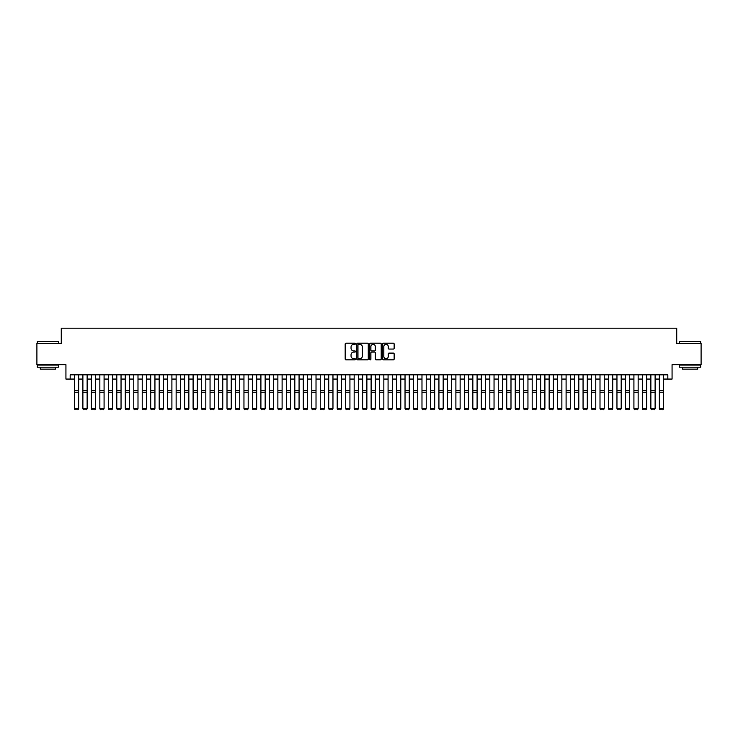 <?xml version="1.0" encoding="UTF-8"?>
<svg xmlns="http://www.w3.org/2000/svg" width="738" height="738" viewBox="0 0 738 738"><rect width="100%" height="100%" fill="white"/><g stroke="black" fill="none" stroke-linecap="round" stroke-linejoin="round"><path stroke-width="1.11" d="M355.439 343.779A0.581 0.581 0 0 0 354.858 343.198L346.011 343.198A0.83 0.83 0 0 0 345.181 344.028L345.181 359.009A0.83 0.83 0 0 0 346.011 359.84L354.858 359.84A0.581 0.581 0 0 0 355.439 359.258A0.581 0.581 0 0 0 354.858 358.677L353.714 358.677A2.666 2.666 0 0 1 351.048 356.011L351.048 354.766A2.666 2.666 0 0 1 353.714 352.1L354.858 352.1A0.581 0.581 0 0 0 355.439 351.519A0.581 0.581 0 0 0 354.858 350.937L353.714 350.937A2.666 2.666 0 0 1 351.048 348.271L351.048 347.026A2.666 2.666 0 0 1 353.714 344.36L354.858 344.36A0.581 0.581 0 0 0 355.439 343.779M393.317 349.065A0.83 0.83 0 0 0 394.147 348.235L394.147 344.028A0.83 0.83 0 0 0 393.317 343.198L383.502 343.198A0.83 0.83 0 0 0 382.671 344.028L382.671 359.009A0.83 0.83 0 0 0 383.502 359.84L393.317 359.84A0.83 0.83 0 0 0 394.147 359.009L394.147 353.926A0.83 0.83 0 0 0 393.317 353.096L389.12 353.096A0.83 0.83 0 0 0 388.28 353.926L388.28 356.445A2.223 2.223 0 0 1 386.057 358.677A2.223 2.223 0 0 1 383.834 356.445L383.834 346.583A2.223 2.223 0 0 1 386.057 344.36A2.223 2.223 0 0 1 388.28 346.583L388.28 348.235A0.83 0.83 0 0 0 389.12 349.065L393.317 349.065M70.175 379.064L70.175 374.83L667.825 374.83L667.825 379.064L672.069 379.064L672.069 364.655L701.1 364.655L701.1 343.465L676.728 343.465L676.728 328.207L61.272 328.207L61.272 343.465L36.9 343.465L36.9 364.655L65.931 364.655L65.931 379.064L74.409 379.064M368.271 344.028A0.83 0.83 0 0 0 367.441 343.198L357.616 343.198A0.83 0.83 0 0 0 356.786 344.028L356.786 359.009A0.83 0.83 0 0 0 357.616 359.84L367.441 359.84A0.83 0.83 0 0 0 368.271 359.009L368.271 344.028M370.559 343.198L380.384 343.198A0.83 0.83 0 0 1 381.214 344.028L381.214 359.009A0.83 0.83 0 0 1 380.384 359.84L376.177 359.84A0.83 0.83 0 0 1 375.347 359.009L375.347 352.93A0.83 0.83 0 0 0 374.517 352.1L371.721 352.1A0.83 0.83 0 0 0 370.891 352.93L370.891 359.258A0.581 0.581 0 0 1 370.31 359.84A0.581 0.581 0 0 1 369.729 359.258L369.729 344.028A0.83 0.83 0 0 1 370.559 343.198M78.652 379.064L82.887 379.064M87.13 379.064L91.364 379.064M95.608 379.064L99.842 379.064M104.086 379.064L108.32 379.064M112.563 379.064L116.798 379.064M121.041 379.064L125.276 379.064M129.519 379.064L133.753 379.064M137.997 379.064L142.231 379.064M146.465 379.064L150.709 379.064M154.943 379.064L159.187 379.064M163.421 379.064L167.664 379.064M171.899 379.064L176.142 379.064M180.376 379.064L184.62 379.064M188.854 379.064L193.098 379.064M197.332 379.064L201.575 379.064M205.81 379.064L210.053 379.064M214.288 379.064L218.531 379.064M222.765 379.064L227.009 379.064M231.243 379.064L235.477 379.064M239.721 379.064L243.955 379.064M248.199 379.064L252.433 379.064M256.676 379.064L260.911 379.064M265.154 379.064L269.388 379.064M273.632 379.064L277.866 379.064M282.11 379.064L286.344 379.064M290.587 379.064L294.822 379.064M299.065 379.064L303.3 379.064M307.543 379.064L311.777 379.064M316.021 379.064L320.255 379.064M324.489 379.064L328.733 379.064M332.967 379.064L337.211 379.064M341.445 379.064L345.688 379.064M349.923 379.064L354.166 379.064M358.4 379.064L362.644 379.064M366.878 379.064L371.122 379.064M375.356 379.064L379.6 379.064M383.834 379.064L388.077 379.064M392.312 379.064L396.555 379.064M400.789 379.064L405.033 379.064M409.267 379.064L413.511 379.064M417.745 379.064L421.979 379.064M426.223 379.064L430.457 379.064M434.7 379.064L438.935 379.064M443.178 379.064L447.412 379.064M451.656 379.064L455.89 379.064M460.134 379.064L464.368 379.064M468.612 379.064L472.846 379.064M477.089 379.064L481.324 379.064M485.567 379.064L489.801 379.064M494.045 379.064L498.279 379.064M502.523 379.064L506.757 379.064M510.991 379.064L515.235 379.064M519.469 379.064L523.712 379.064M527.947 379.064L532.19 379.064M536.425 379.064L540.668 379.064M544.902 379.064L549.146 379.064M553.38 379.064L557.624 379.064M561.858 379.064L566.101 379.064M570.336 379.064L574.579 379.064M578.813 379.064L583.057 379.064M587.291 379.064L591.535 379.064M595.769 379.064L600.003 379.064M604.247 379.064L608.481 379.064M612.725 379.064L616.959 379.064M621.202 379.064L625.437 379.064M629.68 379.064L633.914 379.064M638.158 379.064L642.392 379.064M646.636 379.064L650.87 379.064M655.113 379.064L659.348 379.064M663.591 379.064L667.825 379.064M358.539 344.36A0.581 0.581 0 0 0 357.958 344.941L357.958 358.087A0.581 0.581 0 0 0 358.539 358.677L359.747 358.677A2.666 2.666 0 0 0 362.404 356.011L362.404 347.026A2.666 2.666 0 0 0 359.747 344.36L358.539 344.36M375.347 346.629A2.223 2.223 0 0 0 373.114 344.406A2.223 2.223 0 0 0 370.891 346.629L370.891 350.107A0.83 0.83 0 0 0 371.721 350.937L374.517 350.937A0.83 0.83 0 0 0 375.347 350.107L375.347 346.629M78.652 374.83L78.652 408.741L78.016 409.793L75.045 409.738L78.016 409.793M75.045 409.793L74.409 408.594L78.652 408.594L78.016 409.738M74.409 374.83L74.409 408.594L75.045 409.738M37.583 341.343L58.514 341.602L37.583 341.343M47.924 367.201L37.324 367.201L37.324 365.079L58.514 365.079L58.514 367.201L47.924 367.201M55.553 367.201L55.553 369.148L40.295 369.148L40.295 367.201M679.735 341.343L700.676 341.602L679.735 341.343M690.076 367.201L679.486 367.201L679.486 365.079L700.676 365.079L700.676 367.201L690.076 367.201M697.705 367.201L697.705 369.148L682.447 369.148L682.447 367.201M82.887 408.741L83.523 409.793L82.887 408.594L87.13 408.594L86.494 409.793L83.523 409.738L86.494 409.793M91.364 408.741L92.001 409.793L91.364 408.594L95.608 408.594L94.971 409.793L92.001 409.738L94.971 409.793M99.842 408.741L100.479 409.793L99.842 408.594L104.086 408.594L103.449 409.793L100.479 409.738L103.449 409.793M108.32 408.741L108.956 409.793L108.32 408.594L112.563 408.594L111.927 409.793L108.956 409.738L111.927 409.793M87.13 374.83L87.13 408.594L86.494 409.738M82.887 374.83L82.887 408.594L83.523 409.738M95.608 374.83L95.608 408.594L94.971 409.738M91.364 374.83L91.364 408.594L92.001 409.738M104.086 374.83L104.086 408.594L103.449 409.738M99.842 374.83L99.842 408.594L100.479 409.738M112.563 374.83L112.563 408.594L111.927 409.738M108.32 374.83L108.32 408.594L108.956 409.738M116.798 408.741L117.434 409.793L116.798 408.594L121.041 408.594L120.405 409.793L117.434 409.738L120.405 409.793M121.041 374.83L121.041 408.594L120.405 409.738M116.798 374.83L116.798 408.594L117.434 409.738M125.276 408.741L125.912 409.793L125.276 408.594L129.519 408.594L128.882 409.793L125.912 409.738L128.882 409.793M129.519 374.83L129.519 408.594L128.882 409.738M125.276 374.83L125.276 408.594L125.912 409.738M133.753 408.741L134.39 409.793L133.753 408.594L137.997 408.594L137.36 409.793L134.39 409.738L137.36 409.793M137.997 374.83L137.997 408.594L137.36 409.738M133.753 374.83L133.753 408.594L134.39 409.738M142.231 408.741L142.868 409.793L142.231 408.594L146.465 408.594L145.838 409.793L142.868 409.738L145.838 409.793M146.465 374.83L146.465 408.594L145.838 409.738M142.231 374.83L142.231 408.594L142.868 409.738M150.709 408.741L151.345 409.793L150.709 408.594L154.943 408.594L154.316 409.793L151.345 409.738L154.316 409.793M154.943 374.83L154.943 408.594L154.316 409.738M150.709 374.83L150.709 408.594L151.345 409.738M159.187 408.741L159.823 409.793L159.187 408.594L163.421 408.594L162.784 409.793L159.823 409.738L162.784 409.793M163.421 374.83L163.421 408.594L162.784 409.738M159.187 374.83L159.187 408.594L159.823 409.738M167.664 408.741L168.301 409.793L167.664 408.594L171.899 408.594L171.262 409.793L168.301 409.738L171.262 409.793M171.899 374.83L171.899 408.594L171.262 409.738M167.664 374.83L167.664 408.594L168.301 409.738M176.142 408.741L176.779 409.793L176.142 408.594L180.376 408.594L179.74 409.793L176.779 409.738L179.74 409.793M180.376 374.83L180.376 408.594L179.74 409.738M176.142 374.83L176.142 408.594L176.779 409.738M184.62 408.741L185.256 409.793L184.62 408.594L188.854 408.594L188.218 409.793L185.256 409.738L188.218 409.793M188.854 374.83L188.854 408.594L188.218 409.738M184.62 374.83L184.62 408.594L185.256 409.738M193.098 408.741L193.734 409.793L193.098 408.594L197.332 408.594L196.695 409.793L193.734 409.738L196.695 409.793M197.332 374.83L197.332 408.594L196.695 409.738M193.098 374.83L193.098 408.594L193.734 409.738M201.575 408.741L202.212 409.793L201.575 408.594L205.81 408.594L205.173 409.793L202.212 409.738L205.173 409.793M205.81 374.83L205.81 408.594L205.173 409.738M201.575 374.83L201.575 408.594L202.212 409.738M210.053 408.741L210.69 409.793L210.053 408.594L214.288 408.594L213.651 409.793L210.69 409.738L213.651 409.793M214.288 374.83L214.288 408.594L213.651 409.738M210.053 374.83L210.053 408.594L210.69 409.738M218.531 408.741L219.158 409.793L218.531 408.594L222.765 408.594L222.129 409.793L219.158 409.738L222.129 409.793M222.765 374.83L222.765 408.594L222.129 409.738M218.531 374.83L218.531 408.594L219.158 409.738M227.009 408.741L227.636 409.793L227.009 408.594L231.243 408.594L230.607 409.793L227.636 409.738L230.607 409.793M231.243 374.83L231.243 408.594L230.607 409.738M227.009 374.83L227.009 408.594L227.636 409.738M235.477 408.741L236.114 409.793L235.477 408.594L239.721 408.594L239.084 409.793L236.114 409.738L239.084 409.793M239.721 374.83L239.721 408.594L239.084 409.738M235.477 374.83L235.477 408.594L236.114 409.738M243.955 408.741L244.592 409.793L243.955 408.594L248.199 408.594L247.562 409.793L244.592 409.738L247.562 409.793M248.199 374.83L248.199 408.594L247.562 409.738M243.955 374.83L243.955 408.594L244.592 409.738M252.433 408.741L253.069 409.793L252.433 408.594L256.676 408.594L256.04 409.793L253.069 409.738L256.04 409.793M256.676 374.83L256.676 408.594L256.04 409.738M252.433 374.83L252.433 408.594L253.069 409.738M260.911 408.741L261.547 409.793L260.911 408.594L265.154 408.594L264.518 409.793L261.547 409.738L264.518 409.793M265.154 374.83L265.154 408.594L264.518 409.738M260.911 374.83L260.911 408.594L261.547 409.738M269.388 408.741L270.025 409.793L269.388 408.594L273.632 408.594L272.995 409.793L270.025 409.738L272.995 409.793M273.632 374.83L273.632 408.594L272.995 409.738M269.388 374.83L269.388 408.594L270.025 409.738M277.866 408.741L278.503 409.793L277.866 408.594L282.11 408.594L281.473 409.793L278.503 409.738L281.473 409.793M282.11 374.83L282.11 408.594L281.473 409.738M277.866 374.83L277.866 408.594L278.503 409.738M286.344 408.741L286.981 409.793L286.344 408.594L290.587 408.594L289.951 409.793L286.981 409.738L289.951 409.793M290.587 374.83L290.587 408.594L289.951 409.738M286.344 374.83L286.344 408.594L286.981 409.738M294.822 408.741L295.458 409.793L294.822 408.594L299.065 408.594L298.429 409.793L295.458 409.738L298.429 409.793M299.065 374.83L299.065 408.594L298.429 409.738M294.822 374.83L294.822 408.594L295.458 409.738M303.3 408.741L303.936 409.793L303.3 408.594L307.543 408.594L306.907 409.793L303.936 409.738L306.907 409.793M307.543 374.83L307.543 408.594L306.907 409.738M303.3 374.83L303.3 408.594L303.936 409.738M311.777 408.741L312.414 409.793L311.777 408.594L316.021 408.594L315.384 409.793L312.414 409.738L315.384 409.793M316.021 374.83L316.021 408.594L315.384 409.738M311.777 374.83L311.777 408.594L312.414 409.738M320.255 408.741L320.892 409.793L320.255 408.594L324.489 408.594L323.862 409.793L320.892 409.738L323.862 409.793M324.489 374.83L324.489 408.594L323.862 409.738M320.255 374.83L320.255 408.594L320.892 409.738M328.733 408.741L329.369 409.793L328.733 408.594L332.967 408.594L332.34 409.793L329.369 409.738L332.34 409.793M332.967 374.83L332.967 408.594L332.34 409.738M328.733 374.83L328.733 408.594L329.369 409.738M337.211 408.741L337.847 409.793L337.211 408.594L341.445 408.594L340.808 409.793L337.847 409.738L340.808 409.793M341.445 374.83L341.445 408.594L340.808 409.738M337.211 374.83L337.211 408.594L337.847 409.738M345.688 408.741L346.325 409.793L345.688 408.594L349.923 408.594L349.286 409.793L346.325 409.738L349.286 409.793M349.923 374.83L349.923 408.594L349.286 409.738M345.688 374.83L345.688 408.594L346.325 409.738M354.166 408.741L354.803 409.793L354.166 408.594L358.4 408.594L357.764 409.793L354.803 409.738L357.764 409.793M358.4 374.83L358.4 408.594L357.764 409.738M354.166 374.83L354.166 408.594L354.803 409.738M362.644 408.741L363.281 409.793L362.644 408.594L366.878 408.594L366.242 409.793L363.281 409.738L366.242 409.793M366.878 374.83L366.878 408.594L366.242 409.738M362.644 374.83L362.644 408.594L363.281 409.738M371.122 408.741L371.758 409.793L371.122 408.594L375.356 408.594L374.719 409.793L371.758 409.738L374.719 409.793M375.356 374.83L375.356 408.594L374.719 409.738M371.122 374.83L371.122 408.594L371.758 409.738M379.6 408.741L380.236 409.793L379.6 408.594L383.834 408.594L383.197 409.793L380.236 409.738L383.197 409.793M383.834 374.83L383.834 408.594L383.197 409.738M379.6 374.83L379.6 408.594L380.236 409.738M388.077 408.741L388.714 409.793L388.077 408.594L392.312 408.594L391.675 409.793L388.714 409.738L391.675 409.793M392.312 374.83L392.312 408.594L391.675 409.738M388.077 374.83L388.077 408.594L388.714 409.738M396.555 408.741L397.192 409.793L396.555 408.594L400.789 408.594L400.153 409.793L397.192 409.738L400.153 409.793M400.789 374.83L400.789 408.594L400.153 409.738M396.555 374.83L396.555 408.594L397.192 409.738M405.033 408.741L405.66 409.793L405.033 408.594L409.267 408.594L408.631 409.793L405.66 409.738L408.631 409.793M409.267 374.83L409.267 408.594L408.631 409.738M405.033 374.83L405.033 408.594L405.66 409.738M413.511 408.741L414.138 409.793L413.511 408.594L417.745 408.594L417.108 409.793L414.138 409.738L417.108 409.793M417.745 374.83L417.745 408.594L417.108 409.738M413.511 374.83L413.511 408.594L414.138 409.738M421.979 408.741L422.616 409.793L421.979 408.594L426.223 408.594L425.586 409.793L422.616 409.738L425.586 409.793M426.223 374.83L426.223 408.594L425.586 409.738M421.979 374.83L421.979 408.594L422.616 409.738M430.457 408.741L431.093 409.793L430.457 408.594L434.7 408.594L434.064 409.793L431.093 409.738L434.064 409.793M434.7 374.83L434.7 408.594L434.064 409.738M430.457 374.83L430.457 408.594L431.093 409.738M438.935 408.741L439.571 409.793L438.935 408.594L443.178 408.594L442.542 409.793L439.571 409.738L442.542 409.793M443.178 374.83L443.178 408.594L442.542 409.738M438.935 374.83L438.935 408.594L439.571 409.738M447.412 408.741L448.049 409.793L447.412 408.594L451.656 408.594L451.019 409.793L448.049 409.738L451.019 409.793M451.656 374.83L451.656 408.594L451.019 409.738M447.412 374.83L447.412 408.594L448.049 409.738M455.89 408.741L456.527 409.793L455.89 408.594L460.134 408.594L459.497 409.793L456.527 409.738L459.497 409.793M460.134 374.83L460.134 408.594L459.497 409.738M455.89 374.83L455.89 408.594L456.527 409.738M464.368 408.741L465.005 409.793L464.368 408.594L468.612 408.594L467.975 409.793L465.005 409.738L467.975 409.793M468.612 374.83L468.612 408.594L467.975 409.738M464.368 374.83L464.368 408.594L465.005 409.738M472.846 408.741L473.482 409.793L472.846 408.594L477.089 408.594L476.453 409.793L473.482 409.738L476.453 409.793M477.089 374.83L477.089 408.594L476.453 409.738M472.846 374.83L472.846 408.594L473.482 409.738M481.324 408.741L481.96 409.793L481.324 408.594L485.567 408.594L484.931 409.793L481.96 409.738L484.931 409.793M485.567 374.83L485.567 408.594L484.931 409.738M481.324 374.83L481.324 408.594L481.96 409.738M489.801 408.741L490.438 409.793L489.801 408.594L494.045 408.594L493.408 409.793L490.438 409.738L493.408 409.793M494.045 374.83L494.045 408.594L493.408 409.738M489.801 374.83L489.801 408.594L490.438 409.738M498.279 408.741L498.916 409.793L498.279 408.594L502.523 408.594L501.886 409.793L498.916 409.738L501.886 409.793M502.523 374.83L502.523 408.594L501.886 409.738M498.279 374.83L498.279 408.594L498.916 409.738M506.757 408.741L507.393 409.793L506.757 408.594L510.991 408.594L510.364 409.793L507.393 409.738L510.364 409.793M510.991 374.83L510.991 408.594L510.364 409.738M506.757 374.83L506.757 408.594L507.393 409.738M515.235 408.741L515.871 409.793L515.235 408.594L519.469 408.594L518.842 409.793L515.871 409.738L518.842 409.793M519.469 374.83L519.469 408.594L518.842 409.738M515.235 374.83L515.235 408.594L515.871 409.738M523.712 408.741L524.349 409.793L523.712 408.594L527.947 408.594L527.31 409.793L524.349 409.738L527.31 409.793M527.947 374.83L527.947 408.594L527.31 409.738M523.712 374.83L523.712 408.594L524.349 409.738M532.19 408.741L532.827 409.793L532.19 408.594L536.425 408.594L535.788 409.793L532.827 409.738L535.788 409.793M536.425 374.83L536.425 408.594L535.788 409.738M532.19 374.83L532.19 408.594L532.827 409.738M540.668 408.741L541.305 409.793L540.668 408.594L544.902 408.594L544.266 409.793L541.305 409.738L544.266 409.793M544.902 374.83L544.902 408.594L544.266 409.738M540.668 374.83L540.668 408.594L541.305 409.738M549.146 408.741L549.782 409.793L549.146 408.594L553.38 408.594L552.744 409.793L549.782 409.738L552.744 409.793M553.38 374.83L553.38 408.594L552.744 409.738M549.146 374.83L549.146 408.594L549.782 409.738M557.624 408.741L558.26 409.793L557.624 408.594L561.858 408.594L561.221 409.793L558.26 409.738L561.221 409.793M561.858 374.83L561.858 408.594L561.221 409.738M557.624 374.83L557.624 408.594L558.26 409.738M566.101 408.741L566.738 409.793L566.101 408.594L570.336 408.594L569.699 409.793L566.738 409.738L569.699 409.793M570.336 374.83L570.336 408.594L569.699 409.738M566.101 374.83L566.101 408.594L566.738 409.738M574.579 408.741L575.216 409.793L574.579 408.594L578.813 408.594L578.177 409.793L575.216 409.738L578.177 409.793M578.813 374.83L578.813 408.594L578.177 409.738M574.579 374.83L574.579 408.594L575.216 409.738M583.057 408.741L583.684 409.793L583.057 408.594L587.291 408.594L586.655 409.793L583.684 409.738L586.655 409.793M587.291 374.83L587.291 408.594L586.655 409.738M583.057 374.83L583.057 408.594L583.684 409.738M591.535 408.741L592.162 409.793L591.535 408.594L595.769 408.594L595.132 409.793L592.162 409.738L595.132 409.793M595.769 374.83L595.769 408.594L595.132 409.738M591.535 374.83L591.535 408.594L592.162 409.738M600.003 408.741L600.64 409.793L600.003 408.594L604.247 408.594L603.61 409.793L600.64 409.738L603.61 409.793M604.247 374.83L604.247 408.594L603.61 409.738M600.003 374.83L600.003 408.594L600.64 409.738M608.481 408.741L609.118 409.793L608.481 408.594L612.725 408.594L612.088 409.793L609.118 409.738L612.088 409.793M612.725 374.83L612.725 408.594L612.088 409.738M608.481 374.83L608.481 408.594L609.118 409.738M616.959 408.741L617.595 409.793L616.959 408.594L621.202 408.594L620.566 409.793L617.595 409.738L620.566 409.793M621.202 374.83L621.202 408.594L620.566 409.738M616.959 374.83L616.959 408.594L617.595 409.738M625.437 408.741L626.073 409.793L625.437 408.594L629.68 408.594L629.044 409.793L626.073 409.738L629.044 409.793M633.914 408.741L634.551 409.793L633.914 408.594L638.158 408.594L637.521 409.793L634.551 409.738L637.521 409.793M642.392 408.741L643.029 409.793L642.392 408.594L646.636 408.594L645.999 409.793L643.029 409.738L645.999 409.793M650.87 408.741L651.506 409.793L650.87 408.594L655.113 408.594L654.477 409.793L651.506 409.738L654.477 409.793M659.348 408.741L659.984 409.793L659.348 408.594L663.591 408.594L662.955 409.793L659.984 409.738L662.955 409.793M629.68 374.83L629.68 408.594L629.044 409.738M625.437 374.83L625.437 408.594L626.073 409.738M638.158 374.83L638.158 408.594L637.521 409.738M633.914 374.83L633.914 408.594L634.551 409.738M646.636 374.83L646.636 408.594L645.999 409.738M642.392 374.83L642.392 408.594L643.029 409.738M655.113 374.83L655.113 408.594L654.477 409.738M650.87 374.83L650.87 408.594L651.506 409.738M663.591 374.83L663.591 408.594L662.955 409.738M659.348 374.83L659.348 408.594L659.984 409.738M78.652 390.651L74.409 390.651M78.652 392.256L74.409 392.256M87.13 390.651L82.887 390.651M87.13 392.256L82.887 392.256M95.608 390.651L91.364 390.651M95.608 392.256L91.364 392.256M104.086 390.651L99.842 390.651M104.086 392.256L99.842 392.256M112.563 390.651L108.32 390.651M112.563 392.256L108.32 392.256M121.041 390.651L116.798 390.651M121.041 392.256L116.798 392.256M129.519 390.651L125.276 390.651M129.519 392.256L125.276 392.256M137.997 390.651L133.753 390.651M137.997 392.256L133.753 392.256M146.465 390.651L142.231 390.651M146.465 392.256L142.231 392.256M154.943 390.651L150.709 390.651M154.943 392.256L150.709 392.256M163.421 390.651L159.187 390.651M163.421 392.256L159.187 392.256M171.899 390.651L167.664 390.651M171.899 392.256L167.664 392.256M180.376 390.651L176.142 390.651M180.376 392.256L176.142 392.256M188.854 390.651L184.62 390.651M188.854 392.256L184.62 392.256M197.332 390.651L193.098 390.651M197.332 392.256L193.098 392.256M205.81 390.651L201.575 390.651M205.81 392.256L201.575 392.256M214.288 390.651L210.053 390.651M214.288 392.256L210.053 392.256M222.765 390.651L218.531 390.651M222.765 392.256L218.531 392.256M231.243 390.651L227.009 390.651M231.243 392.256L227.009 392.256M239.721 390.651L235.477 390.651M239.721 392.256L235.477 392.256M248.199 390.651L243.955 390.651M248.199 392.256L243.955 392.256M256.676 390.651L252.433 390.651M256.676 392.256L252.433 392.256M265.154 390.651L260.911 390.651M265.154 392.256L260.911 392.256M273.632 390.651L269.388 390.651M273.632 392.256L269.388 392.256M282.11 390.651L277.866 390.651M282.11 392.256L277.866 392.256M290.587 390.651L286.344 390.651M290.587 392.256L286.344 392.256M299.065 390.651L294.822 390.651M299.065 392.256L294.822 392.256M307.543 390.651L303.3 390.651M307.543 392.256L303.3 392.256M316.021 390.651L311.777 390.651M316.021 392.256L311.777 392.256M324.489 390.651L320.255 390.651M324.489 392.256L320.255 392.256M332.967 390.651L328.733 390.651M332.967 392.256L328.733 392.256M341.445 390.651L337.211 390.651M341.445 392.256L337.211 392.256M349.923 390.651L345.688 390.651M349.923 392.256L345.688 392.256M358.4 390.651L354.166 390.651M358.4 392.256L354.166 392.256M366.878 390.651L362.644 390.651M366.878 392.256L362.644 392.256M375.356 390.651L371.122 390.651M375.356 392.256L371.122 392.256M383.834 390.651L379.6 390.651M383.834 392.256L379.6 392.256M392.312 390.651L388.077 390.651M392.312 392.256L388.077 392.256M400.789 390.651L396.555 390.651M400.789 392.256L396.555 392.256M409.267 390.651L405.033 390.651M409.267 392.256L405.033 392.256M417.745 390.651L413.511 390.651M417.745 392.256L413.511 392.256M426.223 390.651L421.979 390.651M426.223 392.256L421.979 392.256M434.7 390.651L430.457 390.651M434.7 392.256L430.457 392.256M443.178 390.651L438.935 390.651M443.178 392.256L438.935 392.256M451.656 390.651L447.412 390.651M451.656 392.256L447.412 392.256M460.134 390.651L455.89 390.651M460.134 392.256L455.89 392.256M468.612 390.651L464.368 390.651M468.612 392.256L464.368 392.256M477.089 390.651L472.846 390.651M477.089 392.256L472.846 392.256M485.567 390.651L481.324 390.651M485.567 392.256L481.324 392.256M494.045 390.651L489.801 390.651M494.045 392.256L489.801 392.256M502.523 390.651L498.279 390.651M502.523 392.256L498.279 392.256M510.991 390.651L506.757 390.651M510.991 392.256L506.757 392.256M519.469 390.651L515.235 390.651M519.469 392.256L515.235 392.256M527.947 390.651L523.712 390.651M527.947 392.256L523.712 392.256M536.425 390.651L532.19 390.651M536.425 392.256L532.19 392.256M544.902 390.651L540.668 390.651M544.902 392.256L540.668 392.256M553.38 390.651L549.146 390.651M553.38 392.256L549.146 392.256M561.858 390.651L557.624 390.651M561.858 392.256L557.624 392.256M570.336 390.651L566.101 390.651M570.336 392.256L566.101 392.256M578.813 390.651L574.579 390.651M578.813 392.256L574.579 392.256M587.291 390.651L583.057 390.651M587.291 392.256L583.057 392.256M595.769 390.651L591.535 390.651M595.769 392.256L591.535 392.256M604.247 390.651L600.003 390.651M604.247 392.256L600.003 392.256M612.725 390.651L608.481 390.651M612.725 392.256L608.481 392.256M621.202 390.651L616.959 390.651M621.202 392.256L616.959 392.256M629.68 390.651L625.437 390.651M629.68 392.256L625.437 392.256M638.158 390.651L633.914 390.651M638.158 392.256L633.914 392.256M646.636 390.651L642.392 390.651M646.636 392.256L642.392 392.256M655.113 390.651L650.87 390.651M655.113 392.256L650.87 392.256M663.591 390.651L659.348 390.651M663.591 392.256L659.348 392.256M37.324 343.465L37.324 341.602M58.514 343.465L58.514 341.602M679.486 343.465L679.486 341.602M700.676 343.465L700.676 341.602"/></g></svg>

